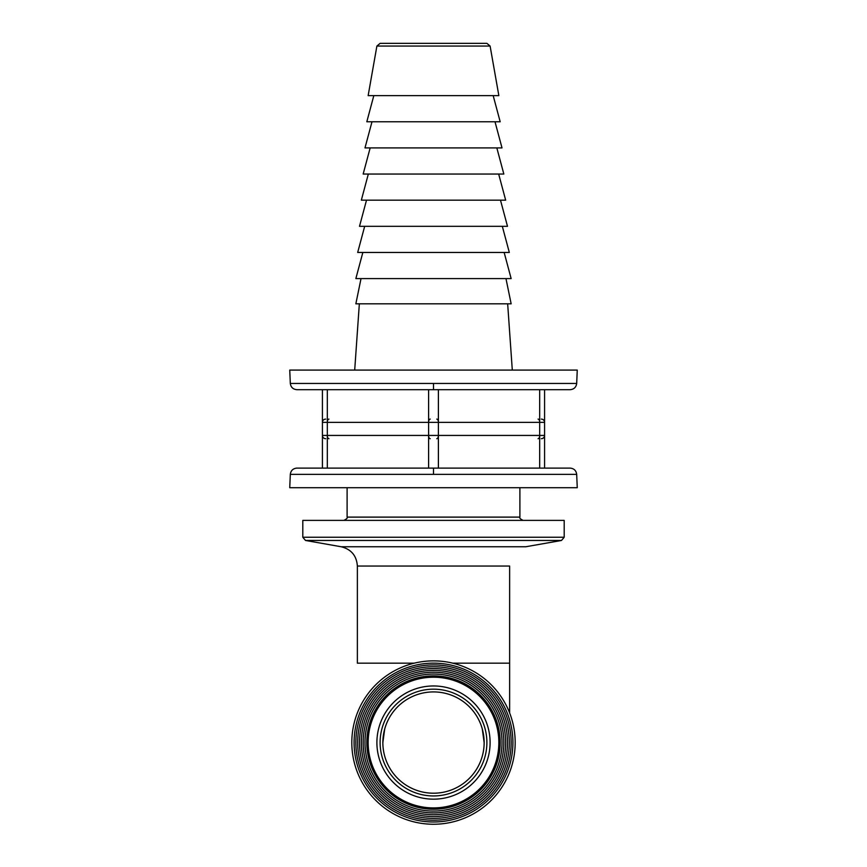 <?xml version="1.0" encoding="UTF-8"?>
<svg xmlns="http://www.w3.org/2000/svg" width="867" height="867" viewBox="0 0 867 867"><rect width="100%" height="100%" fill="white"/><g stroke="black" fill="none" stroke-linecap="round" stroke-linejoin="round"><path stroke-width="1.3" d="M502.015 742.564A68.515 68.515 0 0 1 399.243 801.899A68.515 68.515 0 0 1 399.243 683.229A68.515 68.515 0 0 1 502.015 742.564A68.515 68.515 0 0 1 399.243 801.899A68.515 68.515 0 0 1 399.243 683.229A68.515 68.515 0 0 1 502.015 742.564M482.28 728.941L484.144 742.564L482.28 728.941M384.72 728.941L382.856 742.564A50.644 50.644 0 0 0 458.827 786.423A50.644 50.644 0 0 0 458.827 698.704A50.644 50.644 0 0 0 382.856 742.564A50.644 50.644 0 0 0 458.827 786.423A50.644 50.644 0 0 0 458.827 698.704A50.644 50.644 0 0 0 382.856 742.564L384.72 728.941M512.917 742.564A79.417 79.417 0 0 1 393.791 811.339A79.417 79.417 0 0 1 393.791 673.789A79.417 79.417 0 0 1 512.917 742.564A79.417 79.417 0 0 1 393.791 811.339A79.417 79.417 0 0 1 393.791 673.789A79.417 79.417 0 0 1 512.917 742.564M500.183 742.564A66.683 66.683 0 0 1 400.164 800.306A66.683 66.683 0 0 1 400.164 684.811A66.683 66.683 0 0 1 500.183 742.564A66.683 66.683 0 0 1 400.164 800.306A66.683 66.683 0 0 1 400.164 684.811A66.683 66.683 0 0 1 500.183 742.564M498.85 742.564A65.35 65.35 0 0 1 400.825 799.157A65.35 65.35 0 0 1 400.825 685.97A65.35 65.35 0 0 1 498.85 742.564A65.35 65.35 0 0 1 400.825 799.157A65.35 65.35 0 0 1 400.825 685.97A65.35 65.35 0 0 1 498.85 742.564M519.897 517.111L519.897 487.709L519.897 517.111L347.103 517.111C347.743 517.957 346.648 519.051 343.841 520.384C346.648 519.051 347.743 517.957 347.103 517.111L347.103 487.709L347.103 517.111L519.897 517.111C519.257 517.957 520.352 519.051 523.159 520.384C520.352 519.051 519.257 517.957 519.897 517.111M302.811 520.384L564.189 520.384L302.811 520.384L302.811 537.247L302.811 520.384M486.886 43.35L380.114 43.35L486.886 43.35L490.104 46.049L498.85 95.63L368.15 95.63L498.85 95.63L490.104 46.049L486.886 43.35M505.667 200.179L361.333 200.179L505.667 200.179L498.666 174.039L505.667 200.179M507.498 226.32L359.502 226.32L507.498 226.32L500.487 200.179L507.498 226.32M509.319 252.46L357.681 252.46L509.319 252.46L502.318 226.32L509.319 252.46M511.151 278.6L355.849 278.6L511.151 278.6L504.15 252.46L511.151 278.6M503.835 174.039L363.165 174.039L503.835 174.039L496.834 147.91L503.835 174.039M502.015 147.91L364.985 147.91L502.015 147.91L495.003 121.77L502.015 147.91M515.182 742.564A81.682 81.682 0 0 1 392.653 813.3A81.682 81.682 0 0 1 392.653 671.817A81.682 81.682 0 0 1 515.182 742.564A81.682 81.682 0 0 1 392.653 813.3A81.682 81.682 0 0 1 392.653 671.817A81.682 81.682 0 0 1 515.182 742.564M503.835 742.564A70.335 70.335 0 0 1 398.332 803.481A70.335 70.335 0 0 1 398.332 681.646A70.335 70.335 0 0 1 503.835 742.564A70.335 70.335 0 0 1 398.332 803.481A70.335 70.335 0 0 1 398.332 681.646A70.335 70.335 0 0 1 503.835 742.564M511.151 742.564A77.651 77.651 0 0 1 394.68 809.811A77.651 77.651 0 0 1 394.68 675.317A77.651 77.651 0 0 1 511.151 742.564A77.651 77.651 0 0 1 394.68 809.811A77.651 77.651 0 0 1 394.68 675.317A77.651 77.651 0 0 1 511.151 742.564M509.319 742.564A75.819 75.819 0 0 1 395.59 808.228A75.819 75.819 0 0 1 395.59 676.899A75.819 75.819 0 0 1 509.319 742.564A75.819 75.819 0 0 1 395.59 808.228A75.819 75.819 0 0 1 395.59 676.899A75.819 75.819 0 0 1 509.319 742.564M505.667 742.564A72.167 72.167 0 0 1 397.422 805.064A72.167 72.167 0 0 1 397.422 680.064A72.167 72.167 0 0 1 505.667 742.564A72.167 72.167 0 0 1 397.422 805.064A72.167 72.167 0 0 1 397.422 680.064A72.167 72.167 0 0 1 505.667 742.564M511.151 303.818L355.849 303.818L511.151 303.818L505.97 278.6L511.151 303.818M507.661 303.818L512.299 370.09L507.661 303.818M507.498 742.564A73.998 73.998 0 0 1 396.501 806.646A73.998 73.998 0 0 1 396.501 678.482A73.998 73.998 0 0 1 507.498 742.564A73.998 73.998 0 0 1 396.501 806.646A73.998 73.998 0 0 1 396.501 678.482A73.998 73.998 0 0 1 507.498 742.564M500.183 121.77L366.817 121.77L500.183 121.77L493.182 95.63L500.183 121.77M296.85 468.104L570.15 468.104C573.976 468.462 576.154 470.553 576.685 474.357L577.259 487.709L289.741 487.709L290.315 474.357C290.846 470.553 293.024 468.462 296.85 468.104M325.678 419.097A3.262 3.262 0 0 0 322.416 422.359L322.416 468.104M544.584 468.104L544.584 422.359A3.262 3.262 90 0 0 541.322 419.097A3.262 3.262 90 0 1 544.584 422.359L428.601 422.359A3.262 1.636 -90 0 1 430.238 419.097M570.15 389.684L296.85 389.684C293.024 389.326 290.846 387.246 290.315 383.442L289.741 370.09L577.259 370.09L576.685 383.442C576.154 387.246 573.976 389.326 570.15 389.684M541.322 438.702A3.262 3.262 0 0 0 544.584 435.429L544.584 389.684M322.416 389.684L322.416 435.429A3.262 3.262 -90 0 0 325.678 438.702A3.262 3.262 -90 0 1 322.416 435.429L438.399 435.429A3.262 1.636 90 0 1 436.762 438.702M452.693 663.168L509.633 663.168L509.633 566.053L433.5 566.053L509.633 566.053L509.633 712.956L509.633 663.168L452.693 663.168M357.367 663.168L414.307 663.168L357.367 663.168L357.367 566.053L433.5 566.053L357.367 566.053C356.63 555.714 351.233 549.277 341.175 546.752L305.509 540.466L561.491 540.466L564.189 537.247L302.811 537.247L564.189 537.247L564.189 520.384L564.189 537.247L561.491 540.466L305.509 540.466L302.811 537.247L305.509 540.466L341.175 546.752L525.825 546.752L341.175 546.752C351.233 549.277 356.63 555.714 357.367 566.053L357.367 663.168M433.5 689.178A53.386 53.386 0 0 1 479.733 769.257A53.386 53.386 0 0 1 387.267 769.257A53.386 53.386 0 0 1 433.5 689.178A53.386 53.386 0 0 1 479.733 769.257A53.386 53.386 0 0 1 387.267 769.257A53.386 53.386 0 0 1 433.5 689.178M433.5 685.96A56.604 56.604 0 0 0 376.896 742.564A56.604 56.604 0 0 0 433.5 799.168A56.604 56.604 0 0 0 490.104 742.564A56.604 56.604 0 0 0 433.5 685.96A56.604 56.604 0 0 0 376.896 742.564A56.604 56.604 0 0 0 433.5 799.168A56.604 56.604 0 0 0 490.104 742.564A56.604 56.604 0 0 0 433.5 685.96M376.896 46.049L490.104 46.049L376.896 46.049L368.15 95.63L376.896 46.049L380.114 43.35L376.896 46.049M576.685 474.357L290.315 474.357L433.5 474.357L433.5 468.104M438.399 468.104L438.399 422.359A3.262 1.636 -90 0 0 436.762 419.097M428.601 468.104L428.601 422.359L327.314 422.359A3.262 1.636 -90 0 1 328.94 419.097M539.686 468.104L539.686 422.359A3.262 1.636 -90 0 0 538.06 419.097M327.314 468.104L327.314 422.359L322.416 422.359M290.315 383.442L576.685 383.442L433.5 383.442L433.5 389.684M428.601 389.684L428.601 435.429A3.262 1.636 90 0 0 430.238 438.702M438.399 389.684L438.399 435.429L539.686 435.429A3.262 1.636 90 0 1 538.06 438.702M327.314 389.684L327.314 435.429A3.262 1.636 90 0 0 328.94 438.702M539.686 389.684L539.686 435.429L544.584 435.429M368.334 174.039L361.333 200.179L368.334 174.039M366.513 200.179L359.502 226.32L366.513 200.179M364.682 226.32L357.681 252.46L364.682 226.32M362.85 252.46L355.849 278.6L362.85 252.46M370.166 147.91L363.165 174.039L370.166 147.91M371.997 121.77L364.985 147.91L371.997 121.77M525.825 546.752L561.491 540.466L525.825 546.752M361.03 278.6L355.849 303.818L361.03 278.6M359.339 303.818L354.701 370.09L359.339 303.818M373.818 95.63L366.817 121.77L373.818 95.63"/></g></svg>
